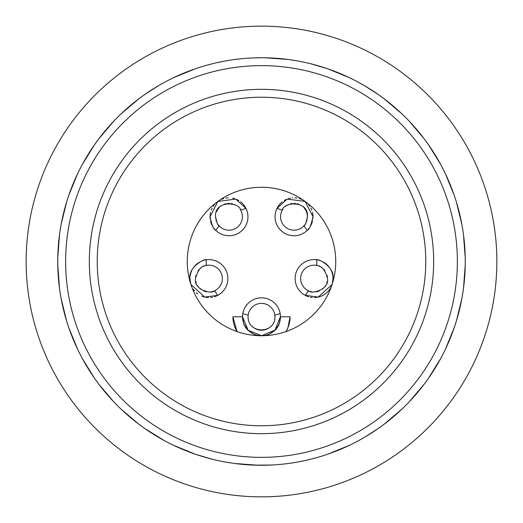 <?xml version="1.0" encoding="UTF-8"?>
<svg xmlns="http://www.w3.org/2000/svg" width="523" height="523" viewBox="0 0 523 523"><rect width="100%" height="100%" fill="white"/><g stroke="black" fill="none" stroke-linecap="round" stroke-linejoin="round"><path stroke-width="0.78" d="M261.5 496.85L258.212 496.824L261.5 496.85A235.35 235.35 0 0 1 26.15 261.5A235.35 235.35 0 0 1 261.5 26.15A235.35 235.35 0 0 1 496.85 261.5A235.35 235.35 0 0 1 261.5 496.85L264.788 496.824M254.969 496.758L254.302 496.739M239.266 495.797L238.351 495.706M236.226 495.49L241.077 495.961M242.862 496.111L246.333 496.36M268.031 496.758L268.737 496.739M285.159 495.66L286.774 495.49M278.177 496.262L276.817 496.353M211.593 459.057L195.576 454.297M217.941 460.547L220.706 461.136M224.74 461.914L231.735 463.071M245.437 464.627L246.451 464.705M253.995 465.124L270.685 465.052L261.5 465.261A203.761 203.761 0 0 1 57.739 261.5A203.761 203.761 0 0 1 261.5 57.739L252.315 57.948L261.5 57.739A203.761 203.761 0 0 1 465.261 261.5A203.761 203.761 0 0 1 261.5 465.261A203.761 203.761 0 0 1 57.739 261.5A203.761 203.761 0 0 1 261.5 57.739A203.761 203.761 0 0 1 465.261 261.5A203.761 203.761 0 0 1 261.5 465.261L256.152 465.189M242.75 58.602L240.194 58.857L242.75 58.602M224.916 61.054L217.588 62.531L224.916 61.054M211.41 63.996L206.265 65.368M195.667 68.67L198.518 67.722M94.892 144.198L98.455 139.295M98.769 138.883L113.72 121.218M117.623 117.217L119.538 115.335M125.572 109.706L126.233 109.117M141.694 96.683L139.295 98.455M158.358 85.779L159.11 85.334M166.34 81.327L168.654 80.124M173.741 77.607L195.171 68.84M57.765 264.527L57.765 258.473M57.772 257.95L59.491 234.873M60.295 229.349L60.733 226.688M62.309 218.594L62.498 217.725M74.763 179.964L75.109 179.18M78.613 171.668L79.784 169.321M82.412 164.307L94.598 144.623M98.448 383.699L94.892 378.802M94.591 378.377L82.418 358.7M79.823 353.751L78.62 351.345M75.129 343.873L74.776 343.055M62.505 305.295L62.315 304.445M60.74 296.325L60.322 293.808M59.491 288.134L57.772 265.05M195.171 454.16L173.747 445.393M168.543 442.818L166.347 441.674M159.11 437.666L158.351 437.221M139.295 424.545L141.713 426.33M126.226 413.876L125.566 413.288M119.532 407.659L117.603 405.763M113.713 401.775L98.762 384.117M66.8 321.58L68.67 327.333M68.84 327.829L77.607 349.253M80.084 354.267L81.32 356.647M85.334 363.89L85.772 364.636M109.124 396.774L109.438 397.134M115.328 403.455L117.217 405.377M121.212 409.274L138.883 424.231M68.67 195.661L66.8 201.42M66.643 201.917L61.145 224.4M60.204 229.93L59.805 232.572M58.766 241.11L58.713 241.646M58.707 281.354L58.798 282.217M59.805 290.428L60.204 293.076M61.145 298.594L66.643 321.083M138.883 98.769L121.218 113.72M117.204 117.636L115.328 119.538M109.686 125.592L109.111 126.239M85.772 158.364L85.334 159.11M81.32 166.347L80.078 168.739M77.607 173.747L68.84 195.171M240.332 58.844L234.866 59.491M229.152 60.328L226.675 60.74M218.549 62.322L217.699 62.505M179.945 74.776L179.252 75.077M171.655 78.62L169.262 79.81M164.3 82.418L158.815 85.511M158.266 85.831L144.623 94.598M144.198 94.892L141.733 96.657M141.733 426.343L144.191 428.102M144.623 428.402L164.287 440.575M169.197 443.158L171.636 444.373M179.579 448.067L179.925 448.218M208.193 458.161L208.527 458.253M217.686 460.495L218.483 460.665M226.662 462.26L229.205 462.685M234.86 463.509L257.95 465.228M258.493 465.235L256.178 465.189M201.996 66.624L198.557 67.709M383.705 98.455L378.809 94.898M378.377 94.598L364.799 85.864M364.034 85.419L358.713 82.425M353.803 79.842L351.364 78.627M343.899 75.149L343.166 74.822M314.807 64.839L314.473 64.747M305.314 62.505L304.517 62.335M296.338 60.74L293.795 60.315M288.14 59.491L265.05 57.772M264.507 57.765L269.005 57.876M280.25 464.398L282.806 464.143L280.25 464.398M298.084 461.946L305.412 460.469L298.084 461.946M311.59 459.004L316.735 457.632M327.333 454.33L324.482 455.278M428.108 378.802L424.545 383.705M424.231 384.117L409.28 401.782M405.377 405.783L403.462 407.665M397.428 413.294L396.767 413.883M381.306 426.317L383.705 424.545M364.642 437.221L363.89 437.666M356.66 441.674L354.346 442.876M349.259 445.393L327.829 454.16M465.235 258.473L465.235 264.527M465.228 265.05L463.509 288.127M462.705 293.651L462.267 296.312M460.691 304.406L460.502 305.275M448.237 343.036L447.891 343.82M444.387 351.332L443.216 353.679M440.588 358.693L428.402 378.377M424.552 139.301L428.108 144.198M428.409 144.623L440.582 164.3M443.177 169.249L444.38 171.655M447.871 179.128L448.224 179.945M460.495 217.705L460.685 218.555M462.26 226.675L462.678 229.192M463.509 234.866L465.228 257.95M311.407 63.95L327.333 68.67M327.829 68.84L349.246 77.6M354.306 80.104L356.653 81.32M363.949 85.367L364.642 85.772M396.767 109.117L397.421 109.699M403.462 115.335L405.358 117.198M409.287 121.225L424.238 138.883M305.059 62.453L302.242 61.858M298.26 61.086L291.265 59.929M277.569 58.373L276.549 58.295M266.684 57.805L261.5 57.739L266.684 57.805M456.2 201.42L454.33 195.667M454.16 195.171L445.393 173.747M442.916 168.733L441.68 166.353M437.666 159.11L437.228 158.364M413.889 126.239L413.32 125.598M407.672 119.545L405.783 117.623M401.788 113.726L384.117 98.769M454.33 327.339L456.2 321.58M456.357 321.083L461.855 298.6M462.796 293.07L463.195 290.428M464.234 281.89L464.287 281.354M464.293 241.646L464.202 240.783M463.195 232.572L462.796 229.924M461.855 224.406L456.357 201.917M384.117 424.231L401.782 409.28M405.796 405.364L407.672 403.462M413.314 397.408L413.889 396.761M437.228 364.636L437.666 363.89M441.68 356.653L442.922 354.261M445.393 349.253L454.16 327.829M282.668 464.156L288.134 463.509M293.848 462.672L296.325 462.26M304.451 460.678L305.301 460.495M343.055 448.224L343.748 447.923M351.345 444.38L353.738 443.19M358.7 440.582L364.185 437.49M364.734 437.169L378.377 428.402M378.802 428.108L381.267 426.343M321.004 456.376L324.443 455.291M261.5 433.672A172.172 172.172 0 0 1 89.328 261.5A172.172 172.172 0 0 1 261.5 89.328A172.172 172.172 0 0 1 433.672 261.5A172.172 172.172 0 0 1 261.5 433.672A172.172 172.172 0 0 1 89.328 261.5A172.172 172.172 0 0 1 261.5 89.328M275.516 329.542A18.952 18.952 0 0 1 261.507 335.74A74.24 74.24 0 0 1 187.26 261.5A74.24 74.24 0 0 1 261.5 187.26A74.24 74.24 0 0 1 335.74 261.5A74.24 74.24 0 0 1 261.5 335.74A18.952 18.952 0 0 1 247.484 329.542M242.594 315.389A18.952 18.952 0 0 1 242.705 314.349M274.85 315.376A13.428 13.428 0 0 1 274.928 316.781L274.823 315.153A55.281 55.281 0 0 0 280.171 313.532A18.952 18.952 0 0 1 280.256 314.048M280.341 314.715A18.952 18.952 0 0 1 280.42 315.644M242.633 318.585A18.952 18.952 0 0 1 242.548 316.781L242.829 313.532A18.952 18.952 0 0 1 280.171 313.532L280.452 316.781A18.952 18.952 0 0 1 280.367 318.585M280.341 318.821A18.952 18.952 0 0 1 279.968 321.044M279.798 321.717A18.952 18.952 0 0 1 278.36 325.443M278.066 325.999A18.952 18.952 0 0 1 277.157 327.463M277.079 327.581A18.952 18.952 0 0 1 275.726 329.313M247.274 329.313A18.952 18.952 0 0 1 245.921 327.581M245.843 327.463A18.952 18.952 0 0 1 244.934 325.999M244.64 325.443A18.952 18.952 0 0 1 243.202 321.717M243.032 321.044A18.952 18.952 0 0 1 242.659 318.821M190.091 276.406A18.952 18.952 0 0 1 190.921 272.646M191.124 272.065A18.952 18.952 0 0 1 192.019 270.012M193.124 268.109A18.952 18.952 0 0 1 193.837 267.103M194.458 266.331A18.952 18.952 0 0 1 195.726 264.978M196.014 264.703A18.952 18.952 0 0 1 197.733 263.285M198.282 262.899A18.952 18.952 0 0 1 199.511 262.128M201.257 261.252A18.952 18.952 0 0 1 202.676 260.689M202.885 260.617A18.952 18.952 0 0 1 204.303 260.199M205.14 260.009A18.952 18.952 0 0 1 206.049 259.846M216.953 295.75A18.952 18.952 0 0 1 214.404 296.724M212.658 297.169A18.952 18.952 0 0 1 210.684 297.456M208.54 297.535A18.952 18.952 0 0 1 206.271 297.352M205.428 297.214A18.952 18.952 0 0 1 201.813 296.155M197.857 293.972A18.952 18.952 0 0 1 196.105 292.547M194.543 290.932A18.952 18.952 0 0 1 193.183 289.147M210.168 218.895A18.952 18.952 0 0 1 210.579 212.325M211.233 210.187A18.952 18.952 0 0 1 212.122 208.154M213.24 206.252A18.952 18.952 0 0 1 214.574 204.486M216.097 202.891A18.952 18.952 0 0 1 217.803 201.486M219.653 200.289A18.952 18.952 0 0 1 219.993 200.1M221.634 199.309A18.952 18.952 0 0 1 223.726 198.57M225.877 198.08A18.952 18.952 0 0 1 228.087 197.844M232.513 198.145A18.952 18.952 0 0 1 234.696 198.694M236.814 199.505A18.952 18.952 0 0 1 238.815 200.557M240.626 201.8A18.952 18.952 0 0 1 242.195 203.159M242.234 203.199A18.952 18.952 0 0 1 244.574 205.964M244.679 206.114A18.952 18.952 0 0 1 245.882 208.147M215.679 230.251A18.952 18.952 0 0 1 215.201 229.767M214.574 229.061A18.952 18.952 0 0 1 213.724 227.989M212.809 226.616A18.952 18.952 0 0 1 212.325 225.779M211.913 224.962A18.952 18.952 0 0 1 210.527 221M277.118 208.147A18.952 18.952 0 0 1 278.321 206.114M278.426 205.964A18.952 18.952 0 0 1 280.766 203.199M280.805 203.159A18.952 18.952 0 0 1 282.374 201.8M284.185 200.557A18.952 18.952 0 0 1 286.186 199.505M288.304 198.694A18.952 18.952 0 0 1 290.481 198.145M292.252 197.903A18.952 18.952 0 0 1 292.69 197.864M294.907 197.844A18.952 18.952 0 0 1 297.116 198.08M299.274 198.57A18.952 18.952 0 0 1 301.359 199.309M302.83 200.008A18.952 18.952 0 0 1 303.34 200.283M305.197 201.486A18.952 18.952 0 0 1 306.896 202.891M308.426 204.48A18.952 18.952 0 0 1 309.76 206.245M310.878 208.154A18.952 18.952 0 0 1 311.767 210.187M312.421 212.325A18.952 18.952 0 0 1 312.832 218.895M312.473 221.007A18.952 18.952 0 0 1 311.878 223.06M311.76 223.393A18.952 18.952 0 0 1 311.093 224.962M310.767 225.603A18.952 18.952 0 0 1 310.198 226.609M309.283 227.982A18.952 18.952 0 0 1 308.426 229.061M307.799 229.76A18.952 18.952 0 0 1 307.321 230.251M316.951 259.846A18.952 18.952 0 0 1 317.873 260.009M318.697 260.199A18.952 18.952 0 0 1 320.122 260.617M320.331 260.689A18.952 18.952 0 0 1 321.75 261.252M323.495 262.134A18.952 18.952 0 0 1 324.685 262.873M325.273 263.291A18.952 18.952 0 0 1 326.993 264.71M327.3 265.004A18.952 18.952 0 0 1 328.549 266.344M329.144 267.083A18.952 18.952 0 0 1 329.882 268.116M330.987 270.025A18.952 18.952 0 0 1 331.883 272.078M332.027 272.496A18.952 18.952 0 0 1 332.523 274.222M332.556 274.372A18.952 18.952 0 0 1 332.909 276.412M332.988 277.282A18.952 18.952 0 0 1 332.112 284.427M332.098 284.453A18.952 18.952 0 0 1 317.592 297.208M316.735 297.352A18.952 18.952 0 0 1 314.46 297.535M312.316 297.456A18.952 18.952 0 0 1 310.342 297.169M308.59 296.724A18.952 18.952 0 0 1 305.399 295.436M290.088 316.781A28.588 28.588 0 0 1 285.957 331.595L287.911 327.725L290.088 316.781L280.609 316.781A19.109 19.109 0 0 1 280.609 316.84M280.609 316.781L279.158 324.097A19.109 19.109 0 0 1 274.993 330.314L268.815 334.439A19.109 19.109 0 0 1 264.344 335.681L268.815 334.439M258.669 335.681L254.185 334.439L248.007 330.314A19.109 19.109 0 0 1 243.842 324.097L242.391 316.781L232.912 316.781A28.588 28.588 0 0 0 232.912 316.814L232.912 316.781M237.043 331.595A28.588 28.588 0 0 1 232.912 316.814L237.043 331.595M274.85 318.206A13.428 13.428 0 0 1 274.575 319.828M271.136 326.13A13.428 13.428 0 0 1 251.864 326.13M248.425 319.828A13.428 13.428 0 0 1 248.15 318.206M248.15 315.343A13.428 13.428 0 0 1 248.177 315.153L248.072 316.781A13.428 13.428 0 0 1 248.15 315.376M242.829 313.532A55.281 55.281 0 0 0 248.177 315.153A13.428 13.428 0 0 1 274.85 315.343M206.075 265.462A13.428 13.428 0 0 1 206.356 265.403C201.342 265.691 197.727 270.084 195.497 278.582C193.386 289.631 211.795 294.645 214.593 290.755A13.428 13.428 0 0 1 213.665 291.141M212.652 291.481A13.428 13.428 0 0 1 211.377 291.782M206.781 291.841A13.428 13.428 0 0 1 205.193 291.481M205.049 291.435A13.428 13.428 0 0 1 203.643 290.925M200.773 289.252A13.428 13.428 0 0 1 199.557 288.206M198.505 287.055A13.428 13.428 0 0 1 197.609 285.82M196.269 283.08A13.428 13.428 0 0 1 195.844 281.622M195.589 276.987A13.428 13.428 0 0 1 195.883 275.386M198.034 270.724A13.428 13.428 0 0 1 199.113 269.417M200.322 268.273A13.428 13.428 0 0 1 201.63 267.312M202.983 266.547A13.428 13.428 0 0 1 204.238 266.004M205.317 265.651A13.428 13.428 0 0 1 205.801 265.527M303.85 207.657A13.428 13.428 0 0 1 307.328 218.379M307.034 219.967A13.428 13.428 0 0 1 306.596 221.412M306.066 222.654A13.428 13.428 0 0 1 305.739 223.282M305.524 223.654A13.428 13.428 0 0 1 305.007 224.459M304.523 225.106A13.428 13.428 0 0 1 303.817 225.929C304.916 225.903 306.118 222.85 307.419 216.777C308.943 200.244 283.636 201.617 282.257 210.259A13.428 13.428 0 0 1 282.838 209.305M285.708 206.212A13.428 13.428 0 0 1 287.094 205.258M287.415 205.075A13.428 13.428 0 0 1 288.663 204.454M290.363 203.846A13.428 13.428 0 0 1 292.102 203.486M293.802 203.349A13.428 13.428 0 0 1 295.449 203.427M297.064 203.702A13.428 13.428 0 0 1 298.6 204.166M301.444 205.604A13.428 13.428 0 0 1 302.699 206.552M327.156 281.622A13.428 13.428 0 0 1 326.731 283.074M325.391 285.813A13.428 13.428 0 0 1 324.495 287.055M323.443 288.206A13.428 13.428 0 0 1 322.227 289.252M319.363 290.925A13.428 13.428 0 0 1 318.069 291.403M317.807 291.481A13.428 13.428 0 0 1 316.225 291.834M311.623 291.782A13.428 13.428 0 0 1 310.355 291.481M309.335 291.141A13.428 13.428 0 0 1 308.903 290.971M308.655 290.866A13.428 13.428 0 0 1 308.407 290.755C311.211 294.645 329.614 289.624 327.503 278.582C325.273 270.084 321.652 265.691 316.644 265.403A13.428 13.428 0 0 1 317.683 265.651M318.762 266.004A13.428 13.428 0 0 1 320.017 266.54M321.364 267.305A13.428 13.428 0 0 1 322.678 268.273M323.887 269.417A13.428 13.428 0 0 1 324.96 270.724M327.117 275.379A13.428 13.428 0 0 1 327.411 276.987M215.672 218.366A13.428 13.428 0 0 1 215.581 216.777C216.868 222.824 218.071 225.877 219.183 225.929A13.428 13.428 0 0 1 218.47 225.099M217.98 224.439A13.428 13.428 0 0 1 217.463 223.635M217.195 223.158A13.428 13.428 0 0 1 216.921 222.621M216.398 221.386A13.428 13.428 0 0 1 215.96 219.948M216.568 211.723A13.428 13.428 0 0 1 219.163 207.644M220.314 206.539A13.428 13.428 0 0 1 221.575 205.591M224.426 204.153A13.428 13.428 0 0 1 225.969 203.695M227.583 203.427A13.428 13.428 0 0 1 229.231 203.349M230.937 203.486A13.428 13.428 0 0 1 232.676 203.859M234.376 204.467A13.428 13.428 0 0 1 235.932 205.271M240.162 209.305A13.428 13.428 0 0 1 240.449 209.749M240.593 209.998A13.428 13.428 0 0 1 240.743 210.259C239.423 201.656 214.07 200.198 215.581 216.777M248.072 316.781C247.68 334.184 275.32 334.184 274.928 316.781M217.888 201.42L235.814 199.086L246.019 208.429A55.281 55.281 0 0 0 240.743 210.259A13.428 13.428 0 0 1 219.183 225.929A55.281 55.281 0 0 0 215.809 230.382C213.757 229.806 211.835 225.269 210.05 216.777L217.849 201.453M190.869 284.362L189.967 278.582C188.117 266.723 205.447 258.199 206.245 259.82A55.281 55.281 0 0 0 206.356 265.403A13.428 13.428 0 0 1 214.593 290.755A55.281 55.281 0 0 0 217.784 295.338L204.774 297.077L190.921 284.519M280.452 316.781L274.928 330.163L261.5 335.74L248.072 330.163L242.548 316.781M305.151 201.453L312.95 216.777C311.165 225.269 309.243 229.8 307.191 230.382A55.281 55.281 0 0 0 303.817 225.929A13.428 13.428 0 0 1 282.257 210.259A55.281 55.281 0 0 0 276.981 208.429L287.186 199.086L305.112 201.42M332.079 284.519L318.226 297.077L305.216 295.338A55.281 55.281 0 0 0 308.407 290.755A13.428 13.428 0 0 1 316.644 265.403A55.281 55.281 0 0 0 316.755 259.82C317.559 258.192 334.89 266.75 333.033 278.582L332.131 284.362M215.809 230.382A18.952 18.952 0 0 0 246.019 208.429M316.755 259.82A18.952 18.952 0 0 0 305.216 295.338M276.981 208.429A18.952 18.952 0 0 0 307.191 230.382M217.784 295.338A18.952 18.952 0 0 0 206.245 259.82M279.158 324.097L274.993 330.314M248.007 330.314L243.842 324.097M261.5 65.637A195.864 195.864 0 0 1 457.364 261.5A195.864 195.864 0 0 1 261.5 457.364A195.864 195.864 0 0 1 65.637 261.5A195.864 195.864 0 0 1 261.5 65.637M261.5 425.774A164.274 164.274 0 0 1 97.226 261.5A164.274 164.274 0 0 1 261.5 97.226A164.274 164.274 0 0 1 425.774 261.5A164.274 164.274 0 0 1 261.5 425.774"/></g></svg>
